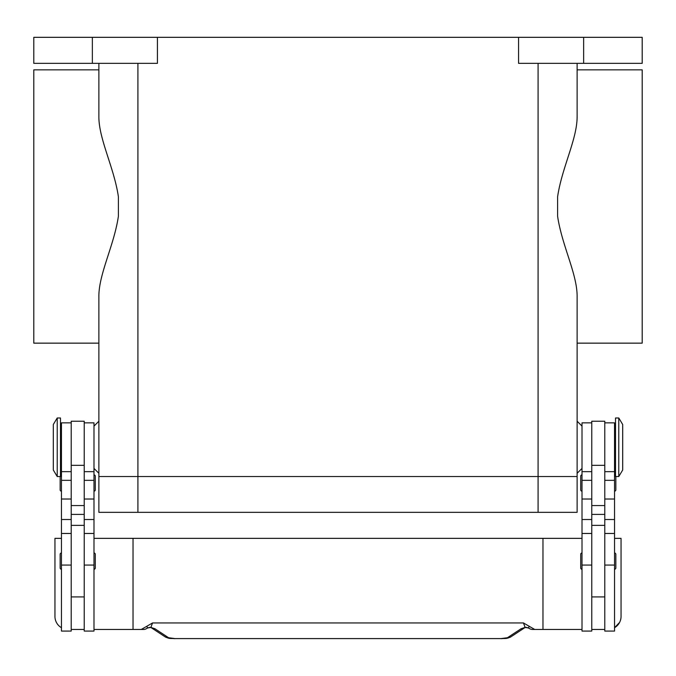 <?xml version="1.0" encoding="UTF-8"?>
<svg xmlns="http://www.w3.org/2000/svg" width="676" height="676" viewBox="0 0 676 676"><rect width="100%" height="100%" fill="white"/><g stroke="black" fill="none" stroke-linecap="round" stroke-linejoin="round"><path stroke-width="1.01" d="M137.912 63.35L137.912 476.538L98.873 476.538L538.088 476.538L137.912 476.538L137.912 512.332L577.127 512.332L577.127 476.538L538.088 476.538L577.127 476.538L577.127 296.882C577.414 274.295 561.933 245.65 557.607 216.278L557.607 196.724C561.933 167.352 577.414 138.707 577.127 116.12L577.127 63.35L577.127 69.856L642.2 69.856L642.2 343.146L577.127 343.146L577.127 421.232L582.011 426.108M137.912 512.332L98.873 512.332L98.873 296.882C98.586 274.295 114.067 245.65 118.393 216.278L118.393 196.724C114.067 167.352 98.586 138.707 98.873 116.12L98.873 63.35L98.873 69.856L33.8 69.856L33.8 343.146L98.873 343.146L98.873 421.232L93.989 426.108M618.777 447.258L618.777 476.538L622.68 470.031L622.68 424.486L618.777 417.979L618.777 447.258M618.777 417.979L615.523 417.979L615.523 476.538L618.777 476.538M604.783 422.855L614.543 422.855L614.543 631.08L604.783 631.08L604.783 421.232L591.77 421.232L591.77 631.08L582.011 631.08L582.011 422.855L591.77 422.855M582.011 569.268A1.301 1.301 0 0 1 580.709 567.967L580.709 554.295A1.301 1.301 0 0 1 582.011 552.993M614.543 552.993A1.301 1.301 0 0 1 615.844 554.295L615.844 567.967A1.301 1.301 0 0 1 614.543 569.268M580.709 476.217L580.709 489.88L580.709 476.217A1.301 1.301 0 0 1 582.011 474.915M582.011 491.182A1.301 1.301 0 0 1 580.709 489.88M614.543 474.915A1.301 1.301 0 0 1 615.523 475.355M615.844 476.538L615.844 489.88A1.301 1.301 0 0 1 614.543 491.182M57.223 417.979L57.223 476.538L60.477 476.538L60.477 417.979L57.223 417.979L53.319 424.486L53.319 470.031L57.223 476.538M71.217 422.855L61.457 422.855L61.457 631.08L71.217 631.08L71.217 421.232L84.23 421.232L84.23 631.08L93.989 631.08L93.989 422.855L84.23 422.855M93.989 569.268A1.301 1.301 0 0 0 95.291 567.967L95.291 554.295A1.301 1.301 0 0 0 93.989 552.993M61.457 552.993A1.301 1.301 0 0 0 60.156 554.295L60.156 567.967A1.301 1.301 0 0 0 61.457 569.268M93.989 491.182A1.301 1.301 0 0 0 95.291 489.88L95.291 476.217A1.301 1.301 0 0 0 93.989 474.915M61.457 474.915A1.301 1.301 0 0 0 60.477 475.355M60.156 476.538L60.156 489.88A1.301 1.301 0 0 0 61.457 491.182M619.605 622.402L614.543 627.708A13.013 13.013 0 0 0 621.05 616.436L621.05 538.358L614.543 538.358M61.457 627.708A13.013 13.013 0 0 1 54.95 616.436L54.95 538.358L61.457 538.358M539.938 629.457L532.663 629.457A6.506 6.506 0 0 1 528.708 628.114A6.506 1.977 -52.6 0 1 528.708 628.105A6.506 1.977 -52.6 0 1 528.615 628.021L525.117 627.396L521.086 628.739L507.414 637.738L501.11 638.583L174.89 638.583L501.11 638.583M93.989 629.457L133.028 629.457L133.028 538.358L542.972 538.358L542.972 629.457L532.663 629.457A6.506 6.473 -90 0 1 528.615 628.021L529.054 626.196L523.452 622.942L525.117 627.396A6.506 4.901 -101.6 0 0 526.401 627.362L524.686 627.742M174.89 638.583L168.586 637.738L154.914 628.739L150.883 627.396L147.385 628.021A6.506 1.977 52.6 0 1 147.292 628.105A6.506 1.977 52.6 0 1 147.292 628.114A6.506 6.506 0 0 1 143.337 629.457L136.062 629.457M147.292 628.105L149.582 627.353A6.506 4.901 101.6 0 0 149.599 627.362A6.506 4.901 101.6 0 0 150.883 627.396L152.548 622.942L146.946 626.196L147.385 628.021A6.506 6.473 90 0 1 143.337 629.457L133.028 629.457M154.914 628.739A6.506 6.194 123.3 0 1 151.475 627.852L165.012 636.767C169.803 639.15 170.335 638.212 174.89 638.676M507.414 637.738A6.506 6.194 -123.3 0 0 510.98 636.775A6.506 6.194 -123.3 0 0 510.988 636.767L524.534 627.852A6.506 6.194 -123.3 0 1 521.086 628.739M146.946 626.196L141.284 629.457M523.452 622.942L152.548 622.942M534.716 629.457L529.054 626.196M133.028 538.358L93.989 538.358M542.972 538.358L582.011 538.358M582.011 629.457L542.972 629.457M84.23 629.457L71.217 629.457M591.77 629.457L604.783 629.457M93.989 468.409L98.873 473.284L98.873 476.538M582.011 468.409L577.127 473.284L577.127 476.538M92.358 63.35L92.358 37.324L33.8 37.324L33.8 63.35L157.432 63.35L157.432 37.324L518.568 37.324L518.568 63.35L642.2 63.35L642.2 37.324L583.642 37.324L583.642 63.35M92.358 37.324L157.432 37.324M518.568 37.324L583.642 37.324M538.088 512.332L538.088 63.35M61.457 565.06L71.217 565.06M84.23 565.06L93.989 565.06M168.586 637.738A6.506 6.194 123.3 0 1 165.02 636.775A6.506 6.194 123.3 0 1 165.012 636.767M84.23 514.402L71.217 514.402M84.23 505.555L71.217 505.555M84.23 465.325L71.217 465.325M84.23 480.332L93.989 480.332M84.23 499.023L93.989 499.023M84.23 519.523L93.989 519.523M61.457 480.332L71.217 480.332M61.457 499.023L71.217 499.023M61.457 519.523L71.217 519.523M591.77 514.402L604.783 514.402M591.77 505.555L604.783 505.555M591.77 465.325L604.783 465.325M591.77 480.332L582.011 480.332M591.77 499.023L582.011 499.023M591.77 519.523L582.011 519.523M591.77 565.06L582.011 565.06M614.543 480.332L604.783 480.332M614.543 499.023L604.783 499.023M614.543 519.523L604.783 519.523M614.543 565.06L604.783 565.06M614.543 463.525L615.523 463.525M591.77 596.916L604.783 596.916M61.457 430.992L60.477 430.992M61.457 533.474L71.217 533.474M61.457 471.662L71.217 471.662M84.23 533.474L93.989 533.474M84.23 471.662L93.989 471.662M84.23 525.345L71.217 525.345M510.972 636.767C506.197 639.15 505.665 638.212 501.11 638.676M149.599 627.353L151.314 627.742M528.708 628.105L526.418 627.353M71.217 596.916L84.23 596.916M60.477 463.525L61.457 463.525M591.77 525.345L604.783 525.345M591.77 471.662L582.011 471.662M591.77 533.474L582.011 533.474M614.543 471.662L604.783 471.662M614.543 533.474L604.783 533.474M614.543 430.992L615.523 430.992"/></g></svg>
